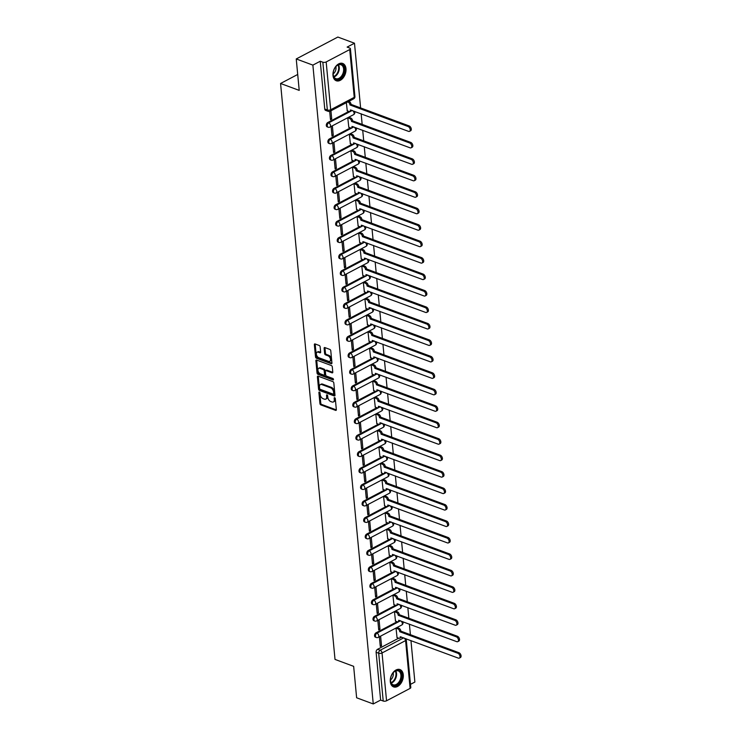 <?xml version="1.0" encoding="UTF-8"?>
<svg xmlns="http://www.w3.org/2000/svg" width="741" height="741" viewBox="0 0 741 741"><rect width="100%" height="100%" fill="white"/><g stroke="black" fill="none" stroke-linecap="round" stroke-linejoin="round"><path stroke-width="1.11" d="M319.399 392.045A0.815 0.491 -117.8 0 0 318.889 392.554L319.927 403.558A1.158 0.704 -117.8 0 0 320.844 404.901L335.617 410.375A1.158 0.704 -117.8 0 0 336.34 409.643L335.303 398.639A0.815 0.491 -117.8 0 0 334.154 398.213L334.284 399.64A3.714 2.26 -117.8 0 1 333.394 401.955A3.714 2.26 -117.8 0 1 331.977 401.983L330.745 401.529A3.714 2.26 -117.8 0 1 327.8 397.241L327.67 395.814A0.815 0.491 -117.8 0 0 326.522 395.388L326.651 396.815A3.714 2.26 -117.8 0 1 325.762 399.13A3.714 2.26 -117.8 0 1 324.345 399.149L323.113 398.695A3.714 2.26 -117.8 0 1 320.168 394.407L320.038 392.98A0.815 0.491 -117.8 0 0 319.399 392.045M390.294 681.646A9.235 6.076 110.4 0 0 393.573 686.888A9.235 6.076 110.4 0 0 400.418 684.026A9.235 6.076 110.4 0 0 403.28 674.81A9.235 6.076 110.4 0 0 400.001 669.568A9.235 6.076 110.4 0 0 393.156 672.43A9.235 6.076 110.4 0 0 390.294 681.646M332.996 75.526A9.235 6.076 110.4 0 0 336.275 80.76A9.235 6.076 110.4 0 0 343.12 77.907A9.235 6.076 110.4 0 0 345.982 68.691A9.235 6.076 110.4 0 0 342.703 63.448A9.235 6.076 110.4 0 0 335.858 66.31A9.235 6.076 110.4 0 0 332.996 75.526M320.149 346.825A1.158 0.704 -117.8 0 0 319.232 345.482L315.082 343.944A1.158 0.704 -117.8 0 0 314.36 344.676L315.518 356.903A1.158 0.704 -117.8 0 0 316.435 358.236L331.208 363.72A1.158 0.704 -117.8 0 0 331.931 362.988L330.773 350.762A1.158 0.704 -117.8 0 0 329.856 349.428L324.854 347.566A1.158 0.704 -117.8 0 0 324.123 348.298L324.623 353.531A1.158 0.704 -117.8 0 0 325.54 354.874L328.022 355.791A3.112 1.89 -117.8 0 1 330.31 358.524A3.112 1.89 -117.8 0 1 329.736 361.312A3.112 1.89 -117.8 0 1 328.55 361.33L318.825 357.727A3.112 1.89 -117.8 0 1 316.537 354.985A3.112 1.89 -117.8 0 1 317.111 352.207A3.112 1.89 -117.8 0 1 318.297 352.188L319.917 352.781A1.158 0.704 -117.8 0 0 320.64 352.049L320.149 346.825M373.26 703.95L356.625 697.781L353.652 666.335L335.015 659.416L280.57 83.474L299.216 90.393L296.243 58.947L312.878 65.115L373.26 703.95L380.624 700.078L383.217 701.032L378.697 653.238A2.371 1.556 -69.6 0 1 380.17 650.246L403.697 637.862M318.13 376.159A1.158 0.704 -117.8 0 0 317.407 376.891L318.565 389.108A1.158 0.704 -117.8 0 0 319.482 390.451L334.256 395.935A1.158 0.704 -117.8 0 0 334.978 395.203L333.82 382.977A1.158 0.704 -117.8 0 0 332.904 381.634L318.13 376.159M317.037 373.001L315.888 360.784A1.158 0.704 -117.8 0 1 316.611 360.052L331.375 365.526A1.158 0.704 -117.8 0 1 332.292 366.869L332.792 372.102A1.158 0.704 -117.8 0 1 332.07 372.834L326.077 370.611A1.158 0.704 -117.8 0 0 325.355 371.343L325.679 374.816A1.158 0.704 -117.8 0 0 326.605 376.15L332.839 378.466A0.815 0.491 -117.8 0 1 332.978 379.92L317.963 374.344A1.158 0.704 -117.8 0 1 317.037 373.001L317.87 372.566L316.722 360.348L315.888 360.784M296.243 58.947L337.85 37.05L354.485 43.219L360.608 107.927M410.495 684.36L414.877 682.053L410.949 640.557M410.403 634.694L409.393 624.098M408.847 618.235L407.837 607.639M407.291 601.775L406.281 591.17M405.735 585.316L404.725 574.71M404.178 568.847L403.169 558.251M402.622 552.388L401.613 541.791M401.066 535.928L400.057 525.323M399.51 519.469L398.501 508.863M397.954 503.009L396.944 492.404M396.398 486.541L395.388 475.944M394.842 470.081L393.832 459.485M393.286 453.622L392.276 443.016M391.73 437.162L390.72 426.557M390.174 420.693L389.164 410.097M388.617 404.234L387.608 393.638M387.061 387.775L386.052 377.169M385.505 371.315L384.496 360.71M383.949 354.856L382.94 344.25M382.393 338.387L381.383 327.791M380.837 321.927L379.827 311.331M379.281 305.468L378.271 294.862M377.725 289.009L376.715 278.403M376.169 272.549L375.159 261.944M374.613 256.08L373.603 245.484M373.056 239.621L372.047 229.025M371.5 223.161L370.491 212.556M369.944 206.702L368.935 196.096M368.388 190.233L367.379 179.637M366.832 173.774L365.822 163.177M365.276 157.314L364.266 146.709M363.72 140.855L362.71 130.249M362.164 124.395L361.154 113.79M312.878 65.115L320.242 61.244L322.835 62.207A2.371 1.056 -5.4 0 0 326.17 61.948L349.724 49.554A2.371 1.056 -5.4 0 0 350.41 48.711A2.371 1.056 -5.4 0 0 349.715 48.054L347.121 47.1L354.485 43.219M380.624 700.078L376.113 652.275A2.371 1.556 -69.6 0 1 377.577 649.283L398.667 638.186M410.106 688.389L405.586 640.585A2.371 1.056 -5.4 0 0 406.272 639.742L410.792 687.546A2.371 1.056 174.6 0 1 410.106 688.389L386.552 700.782A2.371 1.056 174.6 0 1 383.217 701.032M397.278 627.646L396.018 628.173L397.056 637.593M381.522 645.772L380.624 636.269L379.373 636.927L380.272 646.43L381.522 645.772L380.161 645.263M379.966 629.304L379.068 619.809L377.817 620.467L378.716 629.961L379.966 629.304L378.605 628.803M395.722 611.186L394.462 611.705L395.499 621.134M378.41 612.844L377.512 603.35L376.261 604.008L377.16 613.502L378.41 612.844L377.049 612.344M394.166 594.717L392.906 595.245L393.943 604.675M376.854 596.385L375.956 586.891L374.705 587.548L375.604 597.042L376.854 596.385L375.492 595.884M392.61 578.258L391.35 578.786L392.387 588.206M375.298 579.925L374.4 570.422L373.149 571.079L374.048 580.583L375.298 579.925L373.936 579.416M391.053 561.798L389.794 562.326L390.831 571.746M373.742 563.466L372.843 553.962L371.593 554.62L372.491 564.114L373.742 563.466L372.38 562.956M389.497 545.339L388.238 545.858L389.275 555.287M372.186 546.997L371.287 537.503L370.037 538.161L370.935 547.655L372.186 546.997L370.824 546.497M387.941 528.87L386.682 529.398L387.719 538.827M370.63 530.537L369.731 521.043L368.481 521.701L369.379 531.195L370.63 530.537L369.268 530.037M386.385 512.411L385.125 512.939L386.163 522.359M369.074 514.078L368.175 504.584L366.925 505.232L367.823 514.736L369.074 514.078L367.712 513.569M384.829 495.951L383.569 496.479L384.607 505.899M367.517 497.619L366.619 488.115L365.369 488.773L366.267 498.276L367.517 497.619L366.156 497.109M383.273 479.492L382.013 480.02L383.051 489.44M365.961 481.15L365.063 471.656L363.812 472.313L364.711 481.807L365.961 481.15L364.6 480.65M381.717 463.032L380.457 463.551L381.495 472.98M364.405 464.69L363.507 455.196L362.256 455.854L363.155 465.348L364.405 464.69L363.044 464.19M380.161 446.564L378.901 447.092L379.938 456.521M362.849 448.231L361.951 438.737L360.7 439.394L361.599 448.889L362.849 448.231L361.488 447.731M378.614 430.104L377.345 430.632L378.382 440.052M361.293 431.771L360.395 422.268L359.144 422.926L360.043 432.429L361.293 431.771L359.931 431.262M377.058 413.645L375.789 414.173L376.826 423.593M359.737 415.312L358.839 405.809L357.588 406.466L358.487 415.96L359.737 415.312L358.375 414.803M375.502 397.185L374.233 397.713L375.27 407.133M358.181 398.843L357.282 389.349L356.032 390.007L356.93 399.501L358.181 398.843L356.819 398.343M373.946 380.717L372.677 381.245L373.714 390.674M356.625 382.384L355.726 372.89L354.476 373.547L355.374 383.041L356.625 382.384L355.263 381.884M372.39 364.257L371.121 364.785L372.158 374.205M355.069 365.924L354.17 356.43L352.92 357.079L353.818 366.582L355.069 365.924L353.707 365.424M370.833 347.798L369.564 348.326L370.602 357.746M353.513 349.465L352.614 339.962L351.364 340.619L352.262 350.123L353.513 349.465L352.151 348.955M369.277 331.338L368.008 331.866L369.046 341.286M351.956 332.996L351.058 323.502L349.808 324.16L350.706 333.654L351.956 332.996L350.595 332.496M367.721 314.879L366.452 315.397L367.49 324.827M350.4 316.537L349.502 307.043L348.251 307.7L349.15 317.194L350.4 316.537L349.039 316.036M366.165 298.41L364.896 298.938L365.934 308.367M348.844 300.077L347.946 290.583L346.695 291.241L347.594 300.735L348.844 300.077L347.483 299.577M364.609 281.95L363.34 282.478L364.377 291.898M347.288 283.618L346.39 274.114L345.139 274.772L346.038 284.275L347.288 283.618L345.927 283.108M363.053 265.491L361.784 266.019L362.821 275.439M345.732 267.158L344.834 257.655L343.583 258.313L344.482 267.807L345.732 267.158L344.37 266.649M361.497 249.032L360.228 249.56L361.265 258.98M344.176 250.69L343.278 241.195L342.027 241.853L342.926 251.347L344.176 250.69L342.814 250.189M359.941 232.563L358.672 233.091L359.709 242.52M342.62 234.23L341.721 224.736L340.471 225.394L341.369 234.888L342.62 234.23L341.258 233.73M358.385 216.103L357.116 216.631L358.153 226.051M341.064 217.771L340.165 208.277L338.915 208.934L339.813 218.428L341.064 217.771L339.702 217.27M356.829 199.644L355.56 200.172L356.597 209.592M339.508 201.311L338.609 191.808L337.359 192.465L338.257 201.969L339.508 201.311L338.146 200.802M355.272 183.184L354.003 183.712L355.041 193.132M337.952 184.842L337.053 175.348L335.803 176.006L336.701 185.5L337.952 184.842L336.59 184.342M353.716 166.725L352.447 167.244L353.485 176.673M336.395 168.383L335.497 158.889L334.247 159.547L335.145 169.041L336.395 168.383L335.034 167.883M352.16 150.256L350.891 150.784L351.929 160.213M334.839 151.924L333.941 142.429L332.69 143.087L333.589 152.581L334.839 151.924L333.478 151.423M350.604 133.797L349.335 134.325L350.373 143.745M333.283 135.464L332.385 125.97L331.134 126.618L332.033 136.122L333.283 135.464L331.922 134.955M349.048 117.337L347.779 117.865L348.816 127.285M329.699 111.4L330.477 119.662L331.727 119.005L330.366 118.495M346.353 102.684L347.26 110.826M327.781 122.515L328.698 122.858A2.371 1.556 -69.6 0 0 327.253 125.146A2.371 1.556 -69.6 0 0 328.078 127.193L327.151 126.85A2.371 1.556 110.4 0 1 326.336 124.803A2.371 1.556 110.4 0 1 327.781 122.515L348.872 111.419M329.337 138.984L330.254 139.317A2.371 1.556 -69.6 0 0 328.809 141.605A2.371 1.556 -69.6 0 0 329.634 143.652L328.708 143.309A2.371 1.556 110.4 0 1 327.892 141.262A2.371 1.556 110.4 0 1 329.337 138.984L350.428 127.878M330.894 155.443L331.811 155.786A2.371 1.556 -69.6 0 0 330.366 158.065A2.371 1.556 -69.6 0 0 331.19 160.112L330.264 159.769A2.371 1.556 110.4 0 1 329.449 157.731A2.371 1.556 110.4 0 1 330.894 155.443L351.984 144.347M332.45 171.903L333.367 172.245A2.371 1.556 -69.6 0 0 331.922 174.533A2.371 1.556 -69.6 0 0 332.746 176.571L331.82 176.238A2.371 1.556 110.4 0 1 331.005 174.191A2.371 1.556 110.4 0 1 332.45 171.903L353.54 160.806M334.006 188.362L334.923 188.705A2.371 1.556 -69.6 0 0 333.478 190.993A2.371 1.556 -69.6 0 0 334.302 193.04L333.376 192.697A2.371 1.556 110.4 0 1 332.561 190.65A2.371 1.556 110.4 0 1 334.006 188.362L355.096 177.266M335.562 204.822L336.479 205.164A2.371 1.556 -69.6 0 0 335.034 207.452A2.371 1.556 -69.6 0 0 335.858 209.499L334.932 209.157A2.371 1.556 110.4 0 1 334.117 207.109A2.371 1.556 110.4 0 1 335.562 204.822L356.653 193.725M337.118 221.29L338.035 221.633A2.371 1.556 -69.6 0 0 336.59 223.912A2.371 1.556 -69.6 0 0 337.414 225.959L336.488 225.616A2.371 1.556 110.4 0 1 335.673 223.578A2.371 1.556 110.4 0 1 337.118 221.29L358.209 210.194M338.674 237.75L339.591 238.093A2.371 1.556 -69.6 0 0 338.146 240.38A2.371 1.556 -69.6 0 0 338.97 242.418L338.044 242.075A2.371 1.556 110.4 0 1 337.229 240.038A2.371 1.556 110.4 0 1 338.674 237.75L359.765 226.653M340.23 254.209L341.147 254.552A2.371 1.556 -69.6 0 0 339.702 256.84A2.371 1.556 -69.6 0 0 340.527 258.878L339.6 258.544A2.371 1.556 110.4 0 1 338.785 256.497A2.371 1.556 110.4 0 1 340.23 254.209L361.321 243.113M341.786 270.669L342.703 271.011A2.371 1.556 -69.6 0 0 341.258 273.299A2.371 1.556 -69.6 0 0 342.083 275.346L341.156 275.004A2.371 1.556 110.4 0 1 340.341 272.957A2.371 1.556 110.4 0 1 341.786 270.669L362.877 259.572M343.342 287.137L344.259 287.471A2.371 1.556 -69.6 0 0 342.814 289.759A2.371 1.556 -69.6 0 0 343.639 291.806L342.713 291.463A2.371 1.556 110.4 0 1 341.897 289.416A2.371 1.556 110.4 0 1 343.342 287.137L364.433 276.032M344.898 303.597L345.815 303.94A2.371 1.556 -69.6 0 0 344.37 306.218A2.371 1.556 -69.6 0 0 345.195 308.265L344.269 307.923A2.371 1.556 110.4 0 1 343.454 305.885A2.371 1.556 110.4 0 1 344.898 303.597L365.989 292.5M346.455 320.056L347.372 320.399A2.371 1.556 -69.6 0 0 345.927 322.687A2.371 1.556 -69.6 0 0 346.751 324.725L345.825 324.391A2.371 1.556 110.4 0 1 345.01 322.344A2.371 1.556 110.4 0 1 346.455 320.056L367.545 308.96M348.011 336.516L348.928 336.859A2.371 1.556 -69.6 0 0 347.483 339.146A2.371 1.556 -69.6 0 0 348.307 341.193L347.381 340.851A2.371 1.556 110.4 0 1 346.566 338.804A2.371 1.556 110.4 0 1 348.011 336.516L369.101 325.419M349.567 352.975L350.484 353.318A2.371 1.556 -69.6 0 0 349.039 355.606A2.371 1.556 -69.6 0 0 349.863 357.653L348.937 357.31A2.371 1.556 110.4 0 1 348.122 355.263A2.371 1.556 110.4 0 1 349.567 352.975L370.657 341.879M351.123 369.444L352.04 369.778A2.371 1.556 -69.6 0 0 350.595 372.065A2.371 1.556 -69.6 0 0 351.419 374.112L350.493 373.77A2.371 1.556 110.4 0 1 349.678 371.732A2.371 1.556 110.4 0 1 351.123 369.444L372.214 358.348M352.679 385.904L353.596 386.246A2.371 1.556 -69.6 0 0 352.151 388.534A2.371 1.556 -69.6 0 0 352.975 390.572L352.049 390.229A2.371 1.556 110.4 0 1 351.234 388.191A2.371 1.556 110.4 0 1 352.679 385.904L373.77 374.807M354.235 402.363L355.152 402.706A2.371 1.556 -69.6 0 0 353.707 404.994A2.371 1.556 -69.6 0 0 354.531 407.031L353.605 406.698A2.371 1.556 110.4 0 1 352.79 404.651A2.371 1.556 110.4 0 1 354.235 402.363L375.326 391.267M355.791 418.822L356.708 419.165A2.371 1.556 -69.6 0 0 355.263 421.453A2.371 1.556 -69.6 0 0 356.088 423.5L355.161 423.157A2.371 1.556 110.4 0 1 354.346 421.11A2.371 1.556 110.4 0 1 355.791 418.822L376.882 407.726M357.347 435.291L358.264 435.625A2.371 1.556 -69.6 0 0 356.819 437.912A2.371 1.556 -69.6 0 0 357.644 439.959L356.717 439.617A2.371 1.556 110.4 0 1 355.902 437.57A2.371 1.556 110.4 0 1 357.347 435.291L378.438 424.185M358.903 451.751L359.82 452.093A2.371 1.556 -69.6 0 0 358.375 454.372A2.371 1.556 -69.6 0 0 359.2 456.419L358.274 456.076A2.371 1.556 110.4 0 1 357.458 454.038A2.371 1.556 110.4 0 1 358.903 451.751L379.994 440.654M360.459 468.21L361.376 468.553A2.371 1.556 -69.6 0 0 359.931 470.841A2.371 1.556 -69.6 0 0 360.756 472.878L359.83 472.536A2.371 1.556 110.4 0 1 359.015 470.498A2.371 1.556 110.4 0 1 360.459 468.21L381.55 457.114M362.016 484.67L362.933 485.012A2.371 1.556 -69.6 0 0 361.488 487.3A2.371 1.556 -69.6 0 0 362.312 489.347L361.386 489.004A2.371 1.556 110.4 0 1 360.571 486.957A2.371 1.556 110.4 0 1 362.016 484.67L383.106 473.573M363.572 501.129L364.489 501.472A2.371 1.556 -69.6 0 0 363.044 503.76A2.371 1.556 -69.6 0 0 363.868 505.807L362.942 505.464A2.371 1.556 110.4 0 1 362.127 503.417A2.371 1.556 110.4 0 1 363.572 501.129L384.662 490.033M365.128 517.598L366.045 517.931A2.371 1.556 -69.6 0 0 364.6 520.219A2.371 1.556 -69.6 0 0 365.424 522.266L364.498 521.923A2.371 1.556 110.4 0 1 363.683 519.876A2.371 1.556 110.4 0 1 365.128 517.598L386.218 506.492M366.684 534.057L367.601 534.4A2.371 1.556 -69.6 0 0 366.156 536.688A2.371 1.556 -69.6 0 0 366.98 538.726L366.054 538.383A2.371 1.556 110.4 0 1 365.239 536.345A2.371 1.556 110.4 0 1 366.684 534.057L387.775 522.961M368.24 550.517L369.157 550.859A2.371 1.556 -69.6 0 0 367.712 553.147A2.371 1.556 -69.6 0 0 368.536 555.185L367.61 554.852A2.371 1.556 110.4 0 1 366.795 552.805A2.371 1.556 110.4 0 1 368.24 550.517L389.331 539.42M369.796 566.976L370.713 567.319A2.371 1.556 -69.6 0 0 369.268 569.607A2.371 1.556 -69.6 0 0 370.092 571.654L369.166 571.311A2.371 1.556 110.4 0 1 368.351 569.264A2.371 1.556 110.4 0 1 369.796 566.976L390.887 555.88M371.352 583.445L372.269 583.778A2.371 1.556 -69.6 0 0 370.824 586.066A2.371 1.556 -69.6 0 0 371.649 588.113L370.722 587.77A2.371 1.556 110.4 0 1 369.907 585.723A2.371 1.556 110.4 0 1 371.352 583.445L392.443 572.339M372.908 599.904L373.825 600.247A2.371 1.556 -69.6 0 0 372.38 602.526A2.371 1.556 -69.6 0 0 373.205 604.573L372.278 604.23A2.371 1.556 110.4 0 1 371.463 602.192A2.371 1.556 110.4 0 1 372.908 599.904L393.999 588.808M374.464 616.364L375.381 616.707A2.371 1.556 -69.6 0 0 373.936 618.994A2.371 1.556 -69.6 0 0 374.761 621.032L373.835 620.689A2.371 1.556 110.4 0 1 373.019 618.652A2.371 1.556 110.4 0 1 374.464 616.364L395.555 605.267M376.02 632.823L376.937 633.166A2.371 1.556 -69.6 0 0 375.492 635.454A2.371 1.556 -69.6 0 0 376.317 637.501L375.391 637.158A2.371 1.556 110.4 0 1 374.575 635.111A2.371 1.556 110.4 0 1 376.02 632.823L397.111 621.727M280.57 83.474L297.706 74.461M320.242 61.244L324.762 109.047A2.371 1.556 110.4 0 0 325.595 110.39L328.189 111.345A2.371 1.556 -69.6 0 1 327.346 110.001L322.835 62.207M331.727 119.005L330.949 110.789M325.762 399.13L326.596 398.686A3.714 2.26 -117.8 0 0 327.485 396.37L326.651 396.815M327.365 395.129L327.485 396.37M333.394 401.955L334.228 401.52A3.714 2.26 -117.8 0 0 335.117 399.204L334.284 399.64M334.997 397.963L335.117 399.204M319.741 392.295L320.76 403.123A1.158 0.704 -117.8 0 0 321.677 404.466L336.34 409.903M318.241 376.196A1.158 0.704 -117.8 0 0 318.241 376.456L319.399 388.673A1.158 0.704 -117.8 0 0 320.316 390.016L334.969 395.453M319.603 388.395A0.815 0.491 -117.8 0 0 320.251 389.34L333.209 394.147A0.815 0.491 -117.8 0 0 333.719 393.638L333.58 392.128A3.714 2.26 -117.8 0 0 330.634 387.839L321.77 384.56A3.714 2.26 -117.8 0 0 320.353 384.579A3.714 2.26 -117.8 0 0 319.464 386.895L319.603 388.395M334.043 393.712A0.815 0.491 -117.8 0 0 334.552 393.193L333.719 393.638M320.353 384.579L321.186 384.144A3.714 2.26 -117.8 0 1 322.604 384.116L331.468 387.404A3.714 2.26 -117.8 0 1 334.404 391.693L334.552 393.193M332.792 372.353L326.911 370.176A1.158 0.704 -117.8 0 0 326.466 370.176L325.632 370.62M333.478 379.355L318.787 373.909L317.963 374.344M319.862 368.305A3.112 1.89 -117.8 0 0 318.676 368.323A3.112 1.89 -117.8 0 0 318.102 371.111A3.112 1.89 -117.8 0 0 320.39 373.844L323.808 375.113A1.158 0.704 -117.8 0 0 324.53 374.39L324.206 370.917A1.158 0.704 -117.8 0 0 323.289 369.574L319.862 368.305L320.696 367.869A3.112 1.89 -117.8 0 0 319.51 367.888L318.676 368.323M324.252 375.113L325.086 374.668A1.158 0.704 -117.8 0 0 325.364 373.946L324.53 374.39M320.696 367.869L324.123 369.138A1.158 0.704 -117.8 0 1 325.04 370.481L325.364 373.946M317.87 372.566A1.158 0.704 -117.8 0 0 318.787 373.909M317.111 352.207L317.945 351.762A3.112 1.89 -117.8 0 1 319.13 351.743L320.64 352.308M329.736 361.312L330.56 360.876A3.112 1.89 -117.8 0 0 331.134 358.088A3.112 1.89 -117.8 0 0 328.856 355.356L328.022 355.791M324.966 347.612A1.158 0.704 -117.8 0 0 324.956 347.862L325.456 353.096A1.158 0.704 -117.8 0 0 326.373 354.43L328.856 355.356M315.194 343.991A1.158 0.704 -117.8 0 0 315.194 344.241L316.351 356.458A1.158 0.704 -117.8 0 0 317.268 357.801L331.931 363.238M397.13 627.59L398.945 628.257A2.371 1.436 62.2 0 1 400.816 630.989L399.732 631.564A2.371 1.436 -117.8 0 0 397.861 628.831L396.046 628.155M396.907 637.538L398.751 638.223A2.371 1.436 -117.8 0 0 399.658 638.205A2.371 1.436 -117.8 0 0 400.223 636.732L458.309 658.119A2.723 1.658 -117.8 0 0 459.346 658.11A2.723 1.658 -117.8 0 0 459.855 655.665A2.723 1.658 -117.8 0 0 457.855 653.266L399.751 631.721M400.835 631.147L458.929 652.701A2.723 1.658 62.2 0 1 460.93 655.1A2.723 1.658 62.2 0 1 460.43 657.536L459.346 658.11M401.242 636.954A2.371 1.436 62.2 0 1 400.742 637.64L399.658 638.205M395.574 611.121L397.389 611.797A2.371 1.436 62.2 0 1 399.26 614.53L398.176 615.095A2.371 1.436 -117.8 0 0 396.305 612.372L394.49 611.696M395.351 621.078L397.195 621.764A2.371 1.436 -117.8 0 0 398.102 621.745A2.371 1.436 -117.8 0 0 398.667 620.273L456.752 641.66A2.723 1.658 -117.8 0 0 457.79 641.641A2.723 1.658 -117.8 0 0 458.299 639.205A2.723 1.658 -117.8 0 0 456.299 636.806L398.195 615.262M399.279 614.687L457.373 636.241A2.723 1.658 62.2 0 1 459.374 638.64A2.723 1.658 62.2 0 1 458.874 641.076L457.79 641.641M399.686 620.495A2.371 1.436 62.2 0 1 399.186 621.171L398.102 621.745M394.017 594.662L395.833 595.338A2.371 1.436 62.2 0 1 397.704 598.07L396.62 598.635A2.371 1.436 -117.8 0 0 394.749 595.903L392.934 595.236M393.795 604.61L395.638 605.295A2.371 1.436 -117.8 0 0 396.546 605.286A2.371 1.436 -117.8 0 0 397.111 603.804L455.196 625.2A2.723 1.658 -117.8 0 0 456.234 625.182A2.723 1.658 -117.8 0 0 456.743 622.746A2.723 1.658 -117.8 0 0 454.742 620.347L396.639 598.793M397.722 598.228L455.817 619.782A2.723 1.658 62.2 0 1 457.818 622.171A2.723 1.658 62.2 0 1 457.317 624.617L456.234 625.182M398.13 604.035A2.371 1.436 62.2 0 1 397.63 604.712L396.546 605.286M393.888 685.629A7.994 5.261 -69.6 0 1 390.461 680.034A7.994 5.261 -69.6 0 1 393.165 672.735A7.994 5.261 -69.6 0 1 398.343 670.336A7.994 5.261 -69.6 0 1 401.316 678.978A7.994 5.261 -69.6 0 1 393.888 685.629M390.461 679.877A7.401 4.863 110.4 0 0 393.128 684.758A7.401 4.863 110.4 0 0 393.638 684.906A7.401 4.863 110.4 0 0 400.399 679.136A7.401 4.863 110.4 0 0 398.269 670.883A7.401 4.863 110.4 0 0 397.76 670.744A7.401 4.863 110.4 0 0 393.063 672.856M392.952 686.592A9.179 6.039 110.4 0 0 393.564 686.759A9.179 6.039 110.4 0 0 401.937 679.627A9.179 6.039 110.4 0 0 399.334 669.382M390.461 679.997A5.27 3.464 110.4 0 0 393.147 672.763M336.599 79.509A7.994 5.261 -69.6 0 1 333.163 73.915A7.994 5.261 -69.6 0 1 335.868 66.616A7.994 5.261 -69.6 0 1 341.045 64.208A7.994 5.261 -69.6 0 1 344.028 72.859A7.994 5.261 -69.6 0 1 336.599 79.509M333.163 73.757A7.401 4.863 110.4 0 0 335.83 78.639A7.401 4.863 110.4 0 0 336.34 78.787A7.401 4.863 110.4 0 0 343.102 73.016A7.401 4.863 110.4 0 0 340.98 64.763A7.401 4.863 110.4 0 0 340.462 64.624A7.401 4.863 110.4 0 0 335.766 66.736M335.654 80.473A9.179 6.039 110.4 0 0 336.266 80.639A9.179 6.039 110.4 0 0 344.639 73.507A9.179 6.039 110.4 0 0 342.036 63.263M333.172 73.878A5.27 3.464 110.4 0 0 335.858 66.644M392.461 578.202L394.277 578.878A2.371 1.436 62.2 0 1 396.148 581.611L395.064 582.176A2.371 1.436 -117.8 0 0 393.193 579.443L391.378 578.767M392.239 588.15L394.082 588.836A2.371 1.436 -117.8 0 0 394.99 588.817A2.371 1.436 -117.8 0 0 395.555 587.344L453.64 608.741A2.723 1.658 -117.8 0 0 454.678 608.722A2.723 1.658 -117.8 0 0 455.187 606.286A2.723 1.658 -117.8 0 0 453.186 603.887L395.083 582.333M396.166 581.768L454.261 603.313A2.723 1.658 62.2 0 1 456.261 605.712A2.723 1.658 62.2 0 1 455.761 608.148L454.678 608.722M396.574 587.576A2.371 1.436 62.2 0 1 396.074 588.252L394.99 588.817M390.905 561.743L392.721 562.419A2.371 1.436 62.2 0 1 394.592 565.142L393.508 565.716A2.371 1.436 -117.8 0 0 391.637 562.984L389.822 562.308M390.683 571.691L392.526 572.376A2.371 1.436 -117.8 0 0 393.434 572.358A2.371 1.436 -117.8 0 0 393.999 570.885L452.084 592.281A2.723 1.658 -117.8 0 0 453.122 592.263A2.723 1.658 -117.8 0 0 453.631 589.817A2.723 1.658 -117.8 0 0 451.63 587.428L393.527 565.874M394.61 565.3L452.705 586.853A2.723 1.658 62.2 0 1 454.705 589.252A2.723 1.658 62.2 0 1 454.205 591.688L453.122 592.263M395.018 571.107A2.371 1.436 62.2 0 1 394.518 571.793L393.434 572.358M389.349 545.283L391.165 545.95A2.371 1.436 62.2 0 1 393.036 548.683L391.952 549.257A2.371 1.436 -117.8 0 0 390.081 546.525L388.265 545.848M389.127 555.231L390.97 555.917A2.371 1.436 -117.8 0 0 391.878 555.898A2.371 1.436 -117.8 0 0 392.443 554.425L450.528 575.813A2.723 1.658 -117.8 0 0 451.565 575.803A2.723 1.658 -117.8 0 0 452.075 573.358A2.723 1.658 -117.8 0 0 450.074 570.959L391.97 549.414M393.054 548.84L451.149 570.394A2.723 1.658 62.2 0 1 453.149 572.793A2.723 1.658 62.2 0 1 452.649 575.229L451.565 575.803M393.462 554.648A2.371 1.436 62.2 0 1 392.962 555.333L391.878 555.898M387.793 528.815L389.609 529.491A2.371 1.436 62.2 0 1 391.48 532.223L390.396 532.788A2.371 1.436 -117.8 0 0 388.525 530.065L386.709 529.389M387.571 538.772L389.414 539.448A2.371 1.436 -117.8 0 0 390.322 539.439A2.371 1.436 -117.8 0 0 390.887 537.966L448.972 559.353A2.723 1.658 -117.8 0 0 450.009 559.335A2.723 1.658 -117.8 0 0 450.519 556.899A2.723 1.658 -117.8 0 0 448.518 554.5L390.414 532.946M391.498 532.381L449.592 553.935A2.723 1.658 62.2 0 1 451.593 556.324A2.723 1.658 62.2 0 1 451.093 558.77L450.009 559.335M391.915 538.188A2.371 1.436 62.2 0 1 391.405 538.864L390.322 539.439M386.237 512.355L388.052 513.031A2.371 1.436 62.2 0 1 389.923 515.764L388.84 516.329A2.371 1.436 -117.8 0 0 386.969 513.596L385.153 512.929M386.015 522.303L387.858 522.989A2.371 1.436 -117.8 0 0 388.766 522.979A2.371 1.436 -117.8 0 0 389.331 521.497L447.416 542.894A2.723 1.658 -117.8 0 0 448.453 542.875A2.723 1.658 -117.8 0 0 448.963 540.439A2.723 1.658 -117.8 0 0 446.962 538.04L388.858 516.486M389.942 515.921L448.036 537.466A2.723 1.658 62.2 0 1 450.037 539.865A2.723 1.658 62.2 0 1 449.537 542.31L448.453 542.875M390.359 521.729A2.371 1.436 62.2 0 1 389.849 522.405L388.766 522.979M384.681 495.896L386.496 496.572A2.371 1.436 62.2 0 1 388.367 499.295L387.284 499.869A2.371 1.436 -117.8 0 0 385.413 497.137L383.597 496.461M384.459 505.844L386.302 506.529A2.371 1.436 -117.8 0 0 387.21 506.511A2.371 1.436 -117.8 0 0 387.775 505.038L445.86 526.434A2.723 1.658 -117.8 0 0 446.897 526.416A2.723 1.658 -117.8 0 0 447.407 523.98A2.723 1.658 -117.8 0 0 445.406 521.581L387.302 500.027M388.386 499.462L446.48 521.006A2.723 1.658 62.2 0 1 448.481 523.405A2.723 1.658 62.2 0 1 447.981 525.841L446.897 526.416M388.803 505.269A2.371 1.436 62.2 0 1 388.293 505.946L387.21 506.511M383.125 479.436L384.94 480.103A2.371 1.436 62.2 0 1 386.811 482.836L385.728 483.41A2.371 1.436 -117.8 0 0 383.857 480.677L382.041 480.001M382.902 489.384L384.746 490.07A2.371 1.436 -117.8 0 0 385.653 490.051A2.371 1.436 -117.8 0 0 386.218 488.578L444.304 509.975A2.723 1.658 -117.8 0 0 445.341 509.956A2.723 1.658 -117.8 0 0 445.85 507.511A2.723 1.658 -117.8 0 0 443.85 505.112L385.746 483.567M386.83 482.993L444.924 504.547A2.723 1.658 62.2 0 1 446.925 506.946A2.723 1.658 62.2 0 1 446.425 509.382L445.341 509.956M387.247 488.801A2.371 1.436 62.2 0 1 386.737 489.486L385.653 490.051M381.569 462.968L383.384 463.644A2.371 1.436 62.2 0 1 385.255 466.376L384.171 466.941A2.371 1.436 -117.8 0 0 382.3 464.218L380.485 463.542M381.346 472.925L383.19 473.61A2.371 1.436 -117.8 0 0 384.097 473.592A2.371 1.436 -117.8 0 0 384.662 472.119L442.748 493.506A2.723 1.658 -117.8 0 0 443.785 493.487A2.723 1.658 -117.8 0 0 444.294 491.051A2.723 1.658 -117.8 0 0 442.294 488.652L384.19 467.108M385.274 466.534L443.368 488.087A2.723 1.658 62.2 0 1 445.369 490.486A2.723 1.658 62.2 0 1 444.869 492.922L443.785 493.487M385.69 472.341A2.371 1.436 62.2 0 1 385.181 473.017L384.097 473.592M380.013 446.508L381.828 447.184A2.371 1.436 62.2 0 1 383.699 449.917L382.615 450.482A2.371 1.436 -117.8 0 0 380.744 447.749L378.929 447.082M379.79 456.456L381.634 457.141A2.371 1.436 -117.8 0 0 382.541 457.132A2.371 1.436 -117.8 0 0 383.106 455.65L441.191 477.047A2.723 1.658 -117.8 0 0 442.229 477.028A2.723 1.658 -117.8 0 0 442.738 474.592A2.723 1.658 -117.8 0 0 440.738 472.193L382.634 450.639M383.718 450.074L441.812 471.628A2.723 1.658 62.2 0 1 443.813 474.018A2.723 1.658 62.2 0 1 443.313 476.463L442.229 477.028M384.134 455.882A2.371 1.436 62.2 0 1 383.625 456.558L382.541 457.132M378.456 430.049L380.272 430.725A2.371 1.436 62.2 0 1 382.143 433.457L381.059 434.022A2.371 1.436 -117.8 0 0 379.188 431.29L377.373 430.614M378.234 439.997L380.077 440.682A2.371 1.436 -117.8 0 0 380.985 440.673A2.371 1.436 -117.8 0 0 381.55 439.191L439.635 460.587A2.723 1.658 -117.8 0 0 440.673 460.569A2.723 1.658 -117.8 0 0 441.182 458.133A2.723 1.658 -117.8 0 0 439.181 455.734L381.078 434.18M382.161 433.615L440.256 455.159A2.723 1.658 62.2 0 1 442.257 457.558A2.723 1.658 62.2 0 1 441.756 460.004L440.673 460.569M382.578 439.422A2.371 1.436 62.2 0 1 382.069 440.098L380.985 440.673M376.9 413.589L378.716 414.265A2.371 1.436 62.2 0 1 380.587 416.988L379.503 417.563A2.371 1.436 -117.8 0 0 377.632 414.83L375.817 414.154M376.678 423.537L378.521 424.223A2.371 1.436 -117.8 0 0 379.429 424.204A2.371 1.436 -117.8 0 0 379.994 422.731L438.079 444.128A2.723 1.658 -117.8 0 0 439.117 444.109A2.723 1.658 -117.8 0 0 439.626 441.664A2.723 1.658 -117.8 0 0 437.625 439.274L379.522 417.72M380.605 417.146L438.7 438.7A2.723 1.658 62.2 0 1 440.7 441.099A2.723 1.658 62.2 0 1 440.2 443.535L439.117 444.109M381.022 422.954A2.371 1.436 62.2 0 1 380.513 423.639L379.429 424.204M375.344 397.13L377.16 397.797A2.371 1.436 62.2 0 1 379.031 400.529L377.956 401.103A2.371 1.436 -117.8 0 0 376.076 398.371L374.261 397.695M375.122 407.078L376.965 407.763A2.371 1.436 -117.8 0 0 377.873 407.745A2.371 1.436 -117.8 0 0 378.438 406.272L436.523 427.659A2.723 1.658 -117.8 0 0 437.56 427.65A2.723 1.658 -117.8 0 0 438.07 425.204A2.723 1.658 -117.8 0 0 436.069 422.805L377.966 401.261M379.049 400.686L437.144 422.24A2.723 1.658 62.2 0 1 439.144 424.639A2.723 1.658 62.2 0 1 438.644 427.075L437.56 427.65M379.466 406.494A2.371 1.436 62.2 0 1 378.957 407.18L377.873 407.745M373.788 380.661L375.604 381.337A2.371 1.436 62.2 0 1 377.475 384.07L376.4 384.635A2.371 1.436 -117.8 0 0 374.52 381.911L372.704 381.235M373.566 390.618L375.409 391.304A2.371 1.436 -117.8 0 0 376.317 391.285A2.371 1.436 -117.8 0 0 376.882 389.812L434.967 411.199A2.723 1.658 -117.8 0 0 436.004 411.181A2.723 1.658 -117.8 0 0 436.514 408.745A2.723 1.658 -117.8 0 0 434.513 406.346L376.409 384.792M377.493 384.227L435.588 405.781A2.723 1.658 62.2 0 1 437.588 408.18A2.723 1.658 62.2 0 1 437.088 410.616L436.004 411.181M377.91 390.035A2.371 1.436 62.2 0 1 377.401 390.711L376.317 391.285M372.232 364.202L374.048 364.878A2.371 1.436 62.2 0 1 375.919 367.61L374.844 368.175A2.371 1.436 -117.8 0 0 372.964 365.443L371.148 364.776M372.01 374.149L373.853 374.835A2.371 1.436 -117.8 0 0 374.761 374.826A2.371 1.436 -117.8 0 0 375.326 373.344L433.411 394.74A2.723 1.658 -117.8 0 0 434.448 394.721A2.723 1.658 -117.8 0 0 434.958 392.285A2.723 1.658 -117.8 0 0 432.957 389.886L374.853 368.333M375.937 367.768L434.031 389.312A2.723 1.658 62.2 0 1 436.032 391.711A2.723 1.658 62.2 0 1 435.532 394.156L434.448 394.721M376.354 373.575A2.371 1.436 62.2 0 1 375.844 374.251L374.761 374.826M370.676 347.742L372.491 348.418A2.371 1.436 62.2 0 1 374.362 351.141L373.288 351.716A2.371 1.436 -117.8 0 0 371.408 348.983L369.592 348.307M370.454 357.69L372.297 358.375A2.371 1.436 -117.8 0 0 373.205 358.357A2.371 1.436 -117.8 0 0 373.77 356.884L431.855 378.28A2.723 1.658 -117.8 0 0 432.892 378.262A2.723 1.658 -117.8 0 0 433.402 375.826A2.723 1.658 -117.8 0 0 431.401 373.427L373.297 351.873M374.381 351.308L432.485 372.853A2.723 1.658 62.2 0 1 434.476 375.252A2.723 1.658 62.2 0 1 433.976 377.688L432.892 378.262M374.798 357.116A2.371 1.436 62.2 0 1 374.288 357.792L373.205 358.357M369.12 331.283L370.935 331.949A2.371 1.436 62.2 0 1 372.806 334.682L371.732 335.256A2.371 1.436 -117.8 0 0 369.852 332.524L368.036 331.848M368.898 341.231L370.741 341.916A2.371 1.436 -117.8 0 0 371.649 341.897A2.371 1.436 -117.8 0 0 372.214 340.425L430.299 361.821A2.723 1.658 -117.8 0 0 431.336 361.803A2.723 1.658 -117.8 0 0 431.846 359.357A2.723 1.658 -117.8 0 0 429.845 356.967L371.741 335.414M372.825 334.839L430.929 356.393A2.723 1.658 62.2 0 1 432.92 358.792A2.723 1.658 62.2 0 1 432.42 361.228L431.336 361.803M373.242 340.647A2.371 1.436 62.2 0 1 372.732 341.332L371.649 341.897M367.564 314.814L369.379 315.49A2.371 1.436 62.2 0 1 371.25 318.222L370.176 318.797A2.371 1.436 -117.8 0 0 368.296 316.064L366.48 315.388M367.341 324.771L369.185 325.456A2.371 1.436 -117.8 0 0 370.092 325.438A2.371 1.436 -117.8 0 0 370.657 323.965L428.743 345.352A2.723 1.658 -117.8 0 0 429.78 345.334A2.723 1.658 -117.8 0 0 430.289 342.898A2.723 1.658 -117.8 0 0 428.289 340.499L370.185 318.954M371.269 318.38L429.372 339.934A2.723 1.658 62.2 0 1 431.364 342.333A2.723 1.658 62.2 0 1 430.864 344.769L429.78 345.334M371.686 324.188A2.371 1.436 62.2 0 1 371.176 324.873L370.092 325.438M366.008 298.354L367.823 299.031A2.371 1.436 62.2 0 1 369.694 301.763L368.62 302.328A2.371 1.436 -117.8 0 0 366.739 299.596L364.924 298.929M365.785 308.302L367.629 308.988A2.371 1.436 -117.8 0 0 368.536 308.978A2.371 1.436 -117.8 0 0 369.101 307.506L427.187 328.893A2.723 1.658 -117.8 0 0 428.224 328.874A2.723 1.658 -117.8 0 0 428.733 326.438A2.723 1.658 -117.8 0 0 426.733 324.039L368.629 302.485M369.713 301.92L427.816 323.474A2.723 1.658 62.2 0 1 429.808 325.864A2.723 1.658 62.2 0 1 429.308 328.309L428.224 328.874M370.13 307.728A2.371 1.436 62.2 0 1 369.62 308.404L368.536 308.978M364.452 281.895L366.267 282.571A2.371 1.436 62.2 0 1 368.138 285.304L367.064 285.869A2.371 1.436 -117.8 0 0 365.183 283.136L363.368 282.46M364.229 291.843L366.073 292.528A2.371 1.436 -117.8 0 0 366.98 292.519A2.371 1.436 -117.8 0 0 367.545 291.037L425.63 312.433A2.723 1.658 -117.8 0 0 426.668 312.415A2.723 1.658 -117.8 0 0 427.177 309.979A2.723 1.658 -117.8 0 0 425.177 307.58L367.073 286.026M368.157 285.461L426.26 307.006A2.723 1.658 62.2 0 1 428.252 309.405A2.723 1.658 62.2 0 1 427.752 311.85L426.668 312.415M368.573 291.269A2.371 1.436 62.2 0 1 368.064 291.945L366.98 292.519M362.895 265.435L364.711 266.112A2.371 1.436 62.2 0 1 366.582 268.835L365.508 269.409A2.371 1.436 -117.8 0 0 363.627 266.677L361.812 266M362.673 275.383L364.516 276.069A2.371 1.436 -117.8 0 0 365.424 276.05A2.371 1.436 -117.8 0 0 365.989 274.578L424.074 295.974A2.723 1.658 -117.8 0 0 425.112 295.955A2.723 1.658 -117.8 0 0 425.621 293.51A2.723 1.658 -117.8 0 0 423.62 291.12L365.517 269.567M366.6 268.992L424.704 290.546A2.723 1.658 62.2 0 1 426.696 292.945A2.723 1.658 62.2 0 1 426.195 295.381L425.112 295.955M367.017 274.8A2.371 1.436 62.2 0 1 366.508 275.485L365.424 276.05M361.339 248.976L363.155 249.643A2.371 1.436 62.2 0 1 365.026 252.375L363.951 252.95A2.371 1.436 -117.8 0 0 362.071 250.217L360.256 249.541M361.117 258.924L362.96 259.609A2.371 1.436 -117.8 0 0 363.868 259.591A2.371 1.436 -117.8 0 0 364.433 258.118L422.518 279.505A2.723 1.658 -117.8 0 0 423.556 279.496A2.723 1.658 -117.8 0 0 424.065 277.051A2.723 1.658 -117.8 0 0 422.064 274.652L363.961 253.107M365.044 252.533L423.148 274.087A2.723 1.658 62.2 0 1 425.139 276.486A2.723 1.658 62.2 0 1 424.639 278.922L423.556 279.496M365.461 258.34A2.371 1.436 62.2 0 1 364.952 259.026L363.868 259.591M359.783 232.507L361.599 233.183A2.371 1.436 62.2 0 1 363.47 235.916L362.395 236.481A2.371 1.436 -117.8 0 0 360.515 233.758L358.7 233.082M359.561 242.464L361.404 243.15A2.371 1.436 -117.8 0 0 362.312 243.131A2.371 1.436 -117.8 0 0 362.877 241.659L420.962 263.046A2.723 1.658 -117.8 0 0 422 263.027A2.723 1.658 -117.8 0 0 422.509 260.591A2.723 1.658 -117.8 0 0 420.508 258.192L362.405 236.648M363.488 236.073L421.592 257.627A2.723 1.658 62.2 0 1 423.583 260.026A2.723 1.658 62.2 0 1 423.083 262.462L422 263.027M363.905 241.881A2.371 1.436 62.2 0 1 363.396 242.557L362.312 243.131M358.227 216.048L360.043 216.724A2.371 1.436 62.2 0 1 361.914 219.456L360.839 220.021A2.371 1.436 -117.8 0 0 358.959 217.289L357.143 216.622M358.005 225.996L359.848 226.681A2.371 1.436 -117.8 0 0 360.756 226.672A2.371 1.436 -117.8 0 0 361.321 225.19L419.406 246.586A2.723 1.658 -117.8 0 0 420.443 246.568A2.723 1.658 -117.8 0 0 420.953 244.132A2.723 1.658 -117.8 0 0 418.952 241.733L360.848 220.179M361.932 219.614L420.036 241.168A2.723 1.658 62.2 0 1 422.027 243.557A2.723 1.658 62.2 0 1 421.527 246.003L420.443 246.568M362.349 225.421A2.371 1.436 62.2 0 1 361.84 226.098L360.756 226.672M356.671 199.588L358.487 200.265A2.371 1.436 62.2 0 1 360.358 202.997L359.283 203.562A2.371 1.436 -117.8 0 0 357.403 200.83L355.587 200.153M356.449 209.536L358.292 210.222A2.371 1.436 -117.8 0 0 359.2 210.203A2.371 1.436 -117.8 0 0 359.765 208.73L417.85 230.127A2.723 1.658 -117.8 0 0 418.887 230.108A2.723 1.658 -117.8 0 0 419.397 227.672A2.723 1.658 -117.8 0 0 417.396 225.273L359.292 203.719M360.376 203.154L418.48 224.699A2.723 1.658 62.2 0 1 420.471 227.098A2.723 1.658 62.2 0 1 419.971 229.534L418.887 230.108M360.793 208.962A2.371 1.436 62.2 0 1 360.283 209.638L359.2 210.203M355.115 183.129L356.93 183.796A2.371 1.436 62.2 0 1 358.801 186.528L357.727 187.102A2.371 1.436 -117.8 0 0 355.856 184.37L354.031 183.694M354.893 193.077L356.736 193.762A2.371 1.436 -117.8 0 0 357.644 193.744A2.371 1.436 -117.8 0 0 358.209 192.271L416.294 213.667A2.723 1.658 -117.8 0 0 417.331 213.649A2.723 1.658 -117.8 0 0 417.841 211.204A2.723 1.658 -117.8 0 0 415.84 208.814L357.736 187.26M358.82 186.686L416.924 208.24A2.723 1.658 62.2 0 1 418.924 210.639A2.723 1.658 62.2 0 1 418.415 213.075L417.331 213.649M359.237 192.493A2.371 1.436 62.2 0 1 358.727 193.179L357.644 193.744M353.559 166.669L355.374 167.336A2.371 1.436 62.2 0 1 357.245 170.069L356.171 170.643A2.371 1.436 -117.8 0 0 354.3 167.911L352.475 167.234M353.337 176.617L355.18 177.303A2.371 1.436 -117.8 0 0 356.088 177.284A2.371 1.436 -117.8 0 0 356.653 175.812L414.738 197.199A2.723 1.658 -117.8 0 0 415.775 197.18A2.723 1.658 -117.8 0 0 416.285 194.744A2.723 1.658 -117.8 0 0 414.284 192.345L356.18 170.8M357.264 170.226L415.368 191.78A2.723 1.658 62.2 0 1 417.368 194.179A2.723 1.658 62.2 0 1 416.859 196.615L415.775 197.18M357.681 176.034A2.371 1.436 62.2 0 1 357.171 176.719L356.088 177.284M352.003 150.201L353.818 150.877A2.371 1.436 62.2 0 1 355.689 153.609L354.615 154.174A2.371 1.436 -117.8 0 0 352.744 151.451L350.919 150.775M351.78 160.158L353.624 160.834A2.371 1.436 -117.8 0 0 354.531 160.825A2.371 1.436 -117.8 0 0 355.096 159.352L413.182 180.739A2.723 1.658 -117.8 0 0 414.219 180.721A2.723 1.658 -117.8 0 0 414.728 178.285A2.723 1.658 -117.8 0 0 412.728 175.886L354.624 154.332M355.708 153.767L413.811 175.321A2.723 1.658 62.2 0 1 415.812 177.71A2.723 1.658 62.2 0 1 415.303 180.156L414.219 180.721M356.125 159.574A2.371 1.436 62.2 0 1 355.615 160.251L354.531 160.825M350.447 133.741L352.262 134.417A2.371 1.436 62.2 0 1 354.133 137.15L353.059 137.715A2.371 1.436 -117.8 0 0 351.188 134.982L349.363 134.316M350.224 143.689L352.068 144.375A2.371 1.436 -117.8 0 0 352.975 144.365A2.371 1.436 -117.8 0 0 353.54 142.883L411.625 164.28A2.723 1.658 -117.8 0 0 412.663 164.261A2.723 1.658 -117.8 0 0 413.172 161.825A2.723 1.658 -117.8 0 0 411.172 159.426L353.068 137.872M354.152 137.307L412.255 158.852A2.723 1.658 62.2 0 1 414.256 161.251A2.723 1.658 62.2 0 1 413.747 163.696L412.663 164.261M354.569 143.115A2.371 1.436 62.2 0 1 354.059 143.791L352.975 144.365M348.891 117.282L350.706 117.958A2.371 1.436 62.2 0 1 352.577 120.681L351.503 121.255A2.371 1.436 -117.8 0 0 349.632 118.523L347.807 117.847M348.668 127.23L350.512 127.915A2.371 1.436 -117.8 0 0 351.419 127.897A2.371 1.436 -117.8 0 0 351.984 126.424L410.069 147.82A2.723 1.658 -117.8 0 0 411.107 147.802A2.723 1.658 -117.8 0 0 411.616 145.356A2.723 1.658 -117.8 0 0 409.616 142.967L351.512 121.413M352.596 120.848L410.699 142.392A2.723 1.658 62.2 0 1 412.7 144.791A2.723 1.658 62.2 0 1 412.191 147.227L411.107 147.802M353.012 126.655A2.371 1.436 62.2 0 1 352.503 127.332L351.419 127.897M348.835 101.378L349.15 101.489A2.371 1.436 62.2 0 1 351.021 104.222L349.947 104.796A2.371 1.436 -117.8 0 0 348.075 102.063L347.751 101.943M347.112 110.77L348.955 111.456A2.371 1.436 -117.8 0 0 349.863 111.437A2.371 1.436 -117.8 0 0 350.428 109.964L408.513 131.361A2.723 1.658 -117.8 0 0 409.551 131.342A2.723 1.658 -117.8 0 0 410.06 128.897A2.723 1.658 -117.8 0 0 408.059 126.498L349.956 104.953M351.039 104.379L409.143 125.933A2.723 1.658 62.2 0 1 411.144 128.332A2.723 1.658 62.2 0 1 410.634 130.768L409.551 131.342M351.456 110.187A2.371 1.436 62.2 0 1 350.947 110.872L349.863 111.437M319.612 392.174L318.889 392.554M334.876 397.834L334.154 398.213M327.244 395.009L326.522 395.388M326.17 61.948L330.69 109.751L354.235 97.358L349.724 49.554M377.577 649.283L380.17 650.246A2.371 1.436 -117.8 0 1 382.041 652.978L386.552 700.782M403.956 637.964A2.371 1.436 -117.8 0 1 405.586 640.585L382.041 652.978A2.371 1.056 174.6 0 1 378.697 653.238L376.113 652.275M328.078 127.193A2.371 2.371 0 0 0 330.004 127.063A2.371 1.436 62.2 0 0 330.569 125.59A2.371 1.436 62.2 0 0 328.698 122.858L352.234 110.474M329.634 143.652A2.371 2.371 0 0 0 331.56 143.522A2.371 1.436 62.2 0 0 332.125 142.05A2.371 1.436 62.2 0 0 330.254 139.317L353.79 126.943M331.19 160.112A2.371 2.371 0 0 0 333.117 159.991A2.371 1.436 62.2 0 0 333.682 158.509A2.371 1.436 62.2 0 0 331.811 155.786L355.347 143.402M332.746 176.571A2.371 2.371 0 0 0 334.673 176.451A2.371 1.436 62.2 0 0 335.238 174.978A2.371 1.436 62.2 0 0 333.367 172.245L356.903 159.861M334.302 193.04A2.371 2.371 0 0 0 336.229 192.91A2.371 1.436 62.2 0 0 336.794 191.437A2.371 1.436 62.2 0 0 334.923 188.705L358.459 176.321M335.858 209.499A2.371 2.371 0 0 0 337.785 209.37A2.371 1.436 62.2 0 0 338.35 207.897A2.371 1.436 62.2 0 0 336.479 205.164L360.006 192.79M337.414 225.959A2.371 2.371 0 0 0 339.341 225.838A2.371 1.436 62.2 0 0 339.906 224.356A2.371 1.436 62.2 0 0 338.035 221.633L361.562 209.249M338.97 242.418A2.371 2.371 0 0 0 340.897 242.298A2.371 1.436 62.2 0 0 341.462 240.825A2.371 1.436 62.2 0 0 339.591 238.093L363.118 225.709M340.527 258.878A2.371 2.371 0 0 0 342.453 258.757A2.371 1.436 62.2 0 0 343.018 257.284A2.371 1.436 62.2 0 0 341.147 254.552L364.674 242.168M342.083 275.346A2.371 2.371 0 0 0 344.009 275.217A2.371 1.436 62.2 0 0 344.574 273.744A2.371 1.436 62.2 0 0 342.703 271.011L366.23 258.628M343.639 291.806A2.371 2.371 0 0 0 345.565 291.676A2.371 1.436 62.2 0 0 346.13 290.203A2.371 1.436 62.2 0 0 344.259 287.471L367.786 275.096M345.195 308.265A2.371 2.371 0 0 0 347.121 308.145A2.371 1.436 62.2 0 0 347.686 306.663A2.371 1.436 62.2 0 0 345.815 303.94L369.342 291.556M346.751 324.725A2.371 2.371 0 0 0 348.678 324.604A2.371 1.436 62.2 0 0 349.243 323.132A2.371 1.436 62.2 0 0 347.372 320.399L370.898 308.015M348.307 341.193A2.371 2.371 0 0 0 350.234 341.064A2.371 1.436 62.2 0 0 350.799 339.591A2.371 1.436 62.2 0 0 348.928 336.859L372.454 324.475M349.863 357.653A2.371 2.371 0 0 0 351.79 357.523A2.371 1.436 62.2 0 0 352.355 356.05A2.371 1.436 62.2 0 0 350.484 353.318L374.01 340.943M351.419 374.112A2.371 2.371 0 0 0 353.346 373.992A2.371 1.436 62.2 0 0 353.911 372.51A2.371 1.436 62.2 0 0 352.04 369.778L375.567 357.403M352.975 390.572A2.371 2.371 0 0 0 354.902 390.451A2.371 1.436 62.2 0 0 355.467 388.979A2.371 1.436 62.2 0 0 353.596 386.246L377.123 373.862M354.531 407.031A2.371 2.371 0 0 0 356.458 406.911A2.371 1.436 62.2 0 0 357.023 405.438A2.371 1.436 62.2 0 0 355.152 402.706L378.679 390.322M356.088 423.5A2.371 2.371 0 0 0 358.014 423.37A2.371 1.436 62.2 0 0 358.579 421.898A2.371 1.436 62.2 0 0 356.708 419.165L380.235 406.781M357.644 439.959A2.371 2.371 0 0 0 359.57 439.83A2.371 1.436 62.2 0 0 360.135 438.357A2.371 1.436 62.2 0 0 358.264 435.625L381.791 423.25M359.2 456.419A2.371 2.371 0 0 0 361.126 456.299A2.371 1.436 62.2 0 0 361.691 454.817A2.371 1.436 62.2 0 0 359.82 452.093L383.347 439.709M360.756 472.878A2.371 2.371 0 0 0 362.682 472.758A2.371 1.436 62.2 0 0 363.247 471.285A2.371 1.436 62.2 0 0 361.376 468.553L384.903 456.169M362.312 489.347A2.371 2.371 0 0 0 364.239 489.217A2.371 1.436 62.2 0 0 364.804 487.745A2.371 1.436 62.2 0 0 362.933 485.012L386.459 472.628M363.868 505.807A2.371 2.371 0 0 0 365.795 505.677A2.371 1.436 62.2 0 0 366.36 504.204A2.371 1.436 62.2 0 0 364.489 501.472L388.015 489.088M365.424 522.266A2.371 2.371 0 0 0 367.351 522.146A2.371 1.436 62.2 0 0 367.916 520.664A2.371 1.436 62.2 0 0 366.045 517.931L389.571 505.557M366.98 538.726A2.371 2.371 0 0 0 368.907 538.605A2.371 1.436 62.2 0 0 369.472 537.123A2.371 1.436 62.2 0 0 367.601 534.4L391.128 522.016M368.536 555.185A2.371 2.371 0 0 0 370.463 555.065A2.371 1.436 62.2 0 0 371.028 553.592A2.371 1.436 62.2 0 0 369.157 550.859L392.684 538.475M370.092 571.654A2.371 2.371 0 0 0 372.019 571.524A2.371 1.436 62.2 0 0 372.584 570.051A2.371 1.436 62.2 0 0 370.713 567.319L394.24 554.935M371.649 588.113A2.371 2.371 0 0 0 373.575 587.983A2.371 1.436 62.2 0 0 374.14 586.511A2.371 1.436 62.2 0 0 372.269 583.778L395.796 571.404M373.205 604.573A2.371 2.371 0 0 0 375.131 604.452A2.371 1.436 62.2 0 0 375.696 602.97A2.371 1.436 62.2 0 0 373.825 600.247L397.352 587.863M374.761 621.032A2.371 2.371 0 0 0 376.687 620.912A2.371 1.436 62.2 0 0 377.252 619.439A2.371 1.436 62.2 0 0 375.381 616.707L398.908 604.323M376.317 637.501A2.371 2.371 0 0 0 378.243 637.371A2.371 1.436 62.2 0 0 378.808 635.898A2.371 1.436 62.2 0 0 376.937 633.166L400.464 620.782M400.724 620.884A2.371 1.436 62.2 0 1 402.363 623.505A2.371 1.436 -117.8 0 1 401.789 624.978A2.371 2.371 0 0 0 402.687 621.606M399.167 604.415A2.371 1.436 62.2 0 1 400.807 607.046A2.371 1.436 -117.8 0 1 400.233 608.518A2.371 2.371 0 0 0 401.131 605.147M397.611 587.956A2.371 1.436 62.2 0 1 399.251 590.577A2.371 1.436 -117.8 0 1 398.677 592.059A2.371 2.371 0 0 0 399.575 588.687M396.055 571.496A2.371 1.436 62.2 0 1 397.695 574.118A2.371 1.436 -117.8 0 1 397.12 575.59A2.371 2.371 0 0 0 398.019 572.219M394.499 555.037A2.371 1.436 62.2 0 1 396.139 557.658A2.371 1.436 -117.8 0 1 395.564 559.131A2.371 2.371 0 0 0 396.463 555.759M392.943 538.568A2.371 1.436 62.2 0 1 394.582 541.199A2.371 1.436 -117.8 0 1 394.008 542.671A2.371 2.371 0 0 0 394.907 539.3M391.387 522.109A2.371 1.436 62.2 0 1 393.026 524.73A2.371 1.436 -117.8 0 1 392.452 526.212A2.371 2.371 0 0 0 393.351 522.84M389.831 505.649A2.371 1.436 62.2 0 1 391.47 508.27A2.371 1.436 -117.8 0 1 390.896 509.743A2.371 2.371 0 0 0 391.794 506.372M388.275 489.19A2.371 1.436 62.2 0 1 389.914 491.811A2.371 1.436 -117.8 0 1 389.34 493.284A2.371 2.371 0 0 0 390.238 489.912M386.719 472.73A2.371 1.436 62.2 0 1 388.358 475.352A2.371 1.436 -117.8 0 1 387.784 476.824A2.371 2.371 0 0 0 388.682 473.453M385.163 456.261A2.371 1.436 62.2 0 1 386.802 458.892A2.371 1.436 -117.8 0 1 386.228 460.365A2.371 2.371 0 0 0 387.126 456.993M383.606 439.802A2.371 1.436 62.2 0 1 385.246 442.423A2.371 1.436 -117.8 0 1 384.672 443.905A2.371 2.371 0 0 0 385.57 440.534M382.05 423.343A2.371 1.436 62.2 0 1 383.69 425.964A2.371 1.436 -117.8 0 1 383.116 427.437A2.371 2.371 0 0 0 384.014 424.065M380.494 406.883A2.371 1.436 62.2 0 1 382.134 409.504A2.371 1.436 -117.8 0 1 381.559 410.977A2.371 2.371 0 0 0 382.458 407.606M378.938 390.424A2.371 1.436 62.2 0 1 380.578 393.045A2.371 1.436 -117.8 0 1 380.003 394.518A2.371 2.371 0 0 0 380.902 391.146M377.382 373.955A2.371 1.436 62.2 0 1 379.022 376.576A2.371 1.436 -117.8 0 1 378.447 378.058A2.371 2.371 0 0 0 379.346 374.687M375.826 357.495A2.371 1.436 62.2 0 1 377.465 360.117A2.371 1.436 -117.8 0 1 376.891 361.599A2.371 2.371 0 0 0 377.79 358.218M374.27 341.036A2.371 1.436 62.2 0 1 375.909 343.657A2.371 1.436 -117.8 0 1 375.335 345.13A2.371 2.371 0 0 0 376.233 341.758M372.714 324.577A2.371 1.436 62.2 0 1 374.353 327.198A2.371 1.436 -117.8 0 1 373.779 328.671A2.371 2.371 0 0 0 374.677 325.299M371.158 308.108A2.371 1.436 62.2 0 1 372.797 310.738A2.371 1.436 -117.8 0 1 372.223 312.211A2.371 2.371 0 0 0 373.121 308.84M369.602 291.648A2.371 1.436 62.2 0 1 371.241 294.27A2.371 1.436 -117.8 0 1 370.667 295.752A2.371 2.371 0 0 0 371.565 292.38M368.045 275.189A2.371 1.436 62.2 0 1 369.685 277.81A2.371 1.436 -117.8 0 1 369.111 279.283A2.371 2.371 0 0 0 370.009 275.911M366.489 258.729A2.371 1.436 62.2 0 1 368.129 261.351A2.371 1.436 -117.8 0 1 367.555 262.823A2.371 2.371 0 0 0 368.453 259.452M364.933 242.27A2.371 1.436 62.2 0 1 366.573 244.891A2.371 1.436 -117.8 0 1 365.998 246.364A2.371 2.371 0 0 0 366.897 242.992M363.377 225.801A2.371 1.436 62.2 0 1 365.017 228.423A2.371 1.436 -117.8 0 1 364.442 229.905A2.371 2.371 0 0 0 365.341 226.533M361.821 209.342A2.371 1.436 62.2 0 1 363.46 211.963A2.371 1.436 -117.8 0 1 362.886 213.445A2.371 2.371 0 0 0 363.785 210.064M360.265 192.882A2.371 1.436 62.2 0 1 361.904 195.504A2.371 1.436 -117.8 0 1 361.33 196.976A2.371 2.371 0 0 0 362.229 193.605M358.709 176.423A2.371 1.436 62.2 0 1 360.348 179.044A2.371 1.436 -117.8 0 1 359.774 180.517A2.371 2.371 0 0 0 360.672 177.145M357.153 159.954A2.371 1.436 62.2 0 1 358.792 162.585A2.371 1.436 -117.8 0 1 358.218 164.057A2.371 2.371 0 0 0 359.116 160.686M355.597 143.495A2.371 1.436 62.2 0 1 357.236 146.116A2.371 1.436 -117.8 0 1 356.671 147.598A2.371 2.371 0 0 0 357.56 144.226M354.041 127.035A2.371 1.436 62.2 0 1 355.68 129.656A2.371 1.436 -117.8 0 1 355.115 131.129A2.371 2.371 0 0 0 356.004 127.758M352.484 110.576A2.371 1.436 62.2 0 1 354.124 113.197A2.371 1.436 -117.8 0 1 353.559 114.67A2.371 2.371 0 0 0 354.448 111.298M324.762 109.047L327.346 110.001A2.371 1.056 174.6 0 0 330.69 109.751A2.371 1.436 62.2 0 1 330.115 111.224L353.67 98.831A2.371 2.371 0 0 0 354.92 96.515L350.41 48.711M354.92 96.515A2.371 1.056 -5.4 0 1 354.235 97.358A2.371 1.436 62.2 0 1 353.67 98.831M336.321 410.014L335.617 410.375M321.677 404.466L320.844 404.901M320.76 403.123L319.927 403.558M334.951 395.564L334.256 395.935M320.316 390.016L319.482 390.451M319.399 388.673L318.565 389.108M318.241 376.456L317.407 376.891M334.404 391.693L333.58 392.128M331.468 387.404L330.634 387.839M322.604 384.116L321.77 384.56M332.765 372.464L332.07 372.834M326.911 370.176L326.077 370.611M333.469 379.661L332.978 379.92M325.04 370.481L324.206 370.917M324.123 369.138L323.289 369.574M320.621 352.42L319.917 352.781M319.13 351.743L318.297 352.188M326.373 354.43L325.54 354.874M325.456 353.096L324.623 353.531M324.956 347.862L324.123 348.298M331.903 363.349L331.208 363.72M317.268 357.801L316.435 358.236M316.351 356.458L315.518 356.903M315.194 344.241L314.36 344.676M400.816 630.989L399.732 631.564M398.945 628.257L397.861 628.831M458.929 652.701L457.855 653.266M399.26 614.53L398.176 615.095M397.389 611.797L396.305 612.372M457.373 636.241L456.299 636.806M397.704 598.07L396.62 598.635M395.833 595.338L394.749 595.903M455.817 619.782L454.742 620.347M395.787 670.92A7.401 4.863 -69.6 0 1 395.907 677.904A7.401 4.863 -69.6 0 1 391.257 683.109M391.035 682.665A7.16 4.705 110.4 0 0 395.314 671.105M338.489 64.8A7.401 4.863 -69.6 0 1 338.609 71.784A7.401 4.863 -69.6 0 1 333.969 76.99M333.737 76.545A7.16 4.705 110.4 0 0 338.026 64.986M396.148 581.611L395.064 582.176M394.277 578.878L393.193 579.443M454.261 603.313L453.186 603.887M394.592 565.142L393.508 565.716M392.721 562.419L391.637 562.984M452.705 586.853L451.63 587.428M393.036 548.683L391.952 549.257M391.165 545.95L390.081 546.525M451.149 570.394L450.074 570.959M391.48 532.223L390.396 532.788M389.609 529.491L388.525 530.065M449.592 553.935L448.518 554.5M389.923 515.764L388.84 516.329M388.052 513.031L386.969 513.596M448.036 537.466L446.962 538.04M388.367 499.295L387.284 499.869M386.496 496.572L385.413 497.137M446.48 521.006L445.406 521.581M386.811 482.836L385.728 483.41M384.94 480.103L383.857 480.677M444.924 504.547L443.85 505.112M385.255 466.376L384.171 466.941M383.384 463.644L382.3 464.218M443.368 488.087L442.294 488.652M383.699 449.917L382.615 450.482M381.828 447.184L380.744 447.749M441.812 471.628L440.738 472.193M382.143 433.457L381.059 434.022M380.272 430.725L379.188 431.29M440.256 455.159L439.181 455.734M380.587 416.988L379.503 417.563M378.716 414.265L377.632 414.83M438.7 438.7L437.625 439.274M379.031 400.529L377.956 401.103M377.16 397.797L376.076 398.371M437.144 422.24L436.069 422.805M377.475 384.07L376.4 384.635M375.604 381.337L374.52 381.911M435.588 405.781L434.513 406.346M375.919 367.61L374.844 368.175M374.048 364.878L372.964 365.443M434.031 389.312L432.957 389.886M374.362 351.141L373.288 351.716M372.491 348.418L371.408 348.983M432.485 372.853L431.401 373.427M372.806 334.682L371.732 335.256M370.935 331.949L369.852 332.524M430.929 356.393L429.845 356.967M371.25 318.222L370.176 318.797M369.379 315.49L368.296 316.064M429.372 339.934L428.289 340.499M369.694 301.763L368.62 302.328M367.823 299.031L366.739 299.596M427.816 323.474L426.733 324.039M368.138 285.304L367.064 285.869M366.267 282.571L365.183 283.136M426.26 307.006L425.177 307.58M366.582 268.835L365.508 269.409M364.711 266.112L363.627 266.677M424.704 290.546L423.62 291.12M365.026 252.375L363.951 252.95M363.155 249.643L362.071 250.217M423.148 274.087L422.064 274.652M363.47 235.916L362.395 236.481M361.599 233.183L360.515 233.758M421.592 257.627L420.508 258.192M361.914 219.456L360.839 220.021M360.043 216.724L358.959 217.289M420.036 241.168L418.952 241.733M360.358 202.997L359.283 203.562M358.487 200.265L357.403 200.83M418.48 224.699L417.396 225.273M358.801 186.528L357.727 187.102M356.93 183.796L355.856 184.37M416.924 208.24L415.84 208.814M357.245 170.069L356.171 170.643M355.374 167.336L354.3 167.911M415.368 191.78L414.284 192.345M355.689 153.609L354.615 154.174M353.818 150.877L352.744 151.451M413.811 175.321L412.728 175.886M354.133 137.15L353.059 137.715M352.262 134.417L351.188 134.982M412.255 158.852L411.172 159.426M352.577 120.681L351.503 121.255M350.706 117.958L349.632 118.523M410.699 142.392L409.616 142.967M351.021 104.222L349.947 104.796M349.15 101.489L348.075 102.063M409.143 125.933L408.059 126.498M401.789 624.978L378.243 637.371M400.233 608.518L376.687 620.912M398.677 592.059L375.131 604.452M397.12 575.59L373.575 587.983M395.564 559.131L372.019 571.524M394.008 542.671L370.463 555.065M392.452 526.212L368.907 538.605M390.896 509.743L367.351 522.146M389.34 493.284L365.795 505.677M387.784 476.824L364.239 489.217M386.228 460.365L362.682 472.758M384.672 443.905L361.126 456.299M383.116 427.437L359.57 439.83M381.559 410.977L358.014 423.37M380.003 394.518L356.458 406.911M378.447 378.058L354.902 390.451M376.891 361.599L353.346 373.992M375.335 345.13L351.79 357.523M373.779 328.671L350.234 341.064M372.223 312.211L348.678 324.604M370.667 295.752L347.121 308.145M369.111 279.283L345.565 291.676M367.555 262.823L344.009 275.217M365.998 246.364L342.453 258.757M364.442 229.905L340.897 242.298M362.886 213.445L339.341 225.838M361.33 196.976L337.785 209.37M359.774 180.517L336.229 192.91M358.218 164.057L334.673 176.451M356.671 147.598L333.117 159.991M355.115 131.129L331.56 143.522M353.559 114.67L330.004 127.063M328.189 111.345A2.371 2.371 0 0 0 330.115 111.224M406.272 639.742A2.371 2.371 0 0 0 405.911 638.686M334.358 393.703L333.524 394.138"/></g></svg>
